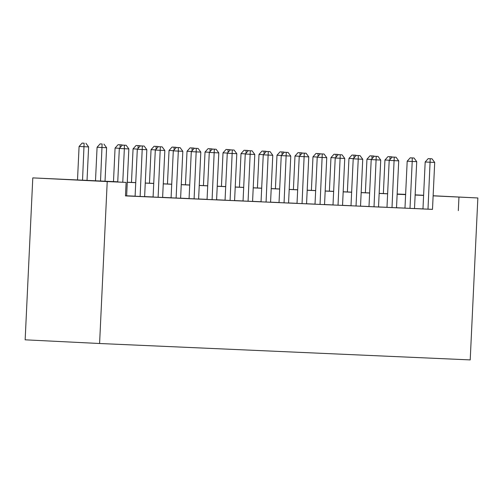 <?xml version="1.0" encoding="UTF-8"?>
<svg xmlns="http://www.w3.org/2000/svg" width="503" height="503" viewBox="0 0 503 503"><rect width="100%" height="100%" fill="white"/><g stroke="black" fill="none" stroke-linecap="round" stroke-linejoin="round"><path stroke-width="0.75" d="M397.163 194.007L405.625 194.391M117.746 181.803L32.789 177.886L25.15 339.821L99.588 343.505L470.211 359.903L477.85 197.968L433.133 195.849M432.492 209.405L434.705 162.444L425.18 161.997L422.966 208.971L419.816 208.82L432.492 209.386M404.972 208.16L414.503 208.594M386.983 207.368L399.659 207.953L396.509 207.796L398.722 160.853L389.196 160.407L386.983 207.381M370.868 206.676L381.664 207.154L378.52 207.003L380.733 160.055L371.208 159.608L368.988 206.588L365.844 206.431L370.868 206.676M351 205.771L360.525 206.205M333.005 204.979L345.68 205.564L342.537 205.406L344.75 158.464L335.224 158.017L333.005 204.991M316.896 204.293L327.692 204.771L324.542 204.614L326.755 157.672L317.23 157.219L315.016 204.199L311.866 204.042L316.896 204.293M306.553 203.834L308.767 156.873L299.241 156.427L297.022 203.401L293.878 203.243L306.553 203.816M279.033 202.59L291.709 203.174L288.559 203.023L290.772 156.075L281.246 155.628L279.033 202.608M262.918 201.904L273.714 202.382L270.57 202.225L272.783 155.282L263.258 154.83L261.038 201.81L257.894 201.653L262.918 201.904M252.575 201.445L254.788 154.484L245.263 154.037L243.05 201.011L239.9 200.86L252.575 201.426M225.055 200.2L237.73 200.791L234.587 200.634L236.8 153.692L227.274 153.239L225.055 200.219M208.946 199.515L219.742 199.993L216.592 199.836L218.805 152.893L209.279 152.447L207.066 199.421L203.916 199.263L208.946 199.515M198.603 199.056L200.816 152.095L191.291 151.648L189.071 198.628L185.928 198.471L198.603 199.043M171.083 197.811L180.608 198.245M154.968 197.126L165.764 197.604L162.62 197.446L164.833 150.504L155.308 150.057L153.088 197.031L149.944 196.88L154.968 197.126M144.625 196.667L146.838 149.712L137.313 149.259L135.1 196.239L131.949 196.082L144.625 196.654M117.746 181.879L95.935 180.91L126.115 182.407L125.473 195.9L432.498 209.349M422.966 208.902L414.503 208.525M404.978 208.104L396.515 207.733M386.983 207.311L378.52 206.934M368.995 206.513L360.532 206.142M351 205.721L342.537 205.343M333.011 204.922L324.548 204.545M315.016 204.124L306.553 203.753M297.028 203.331L288.565 202.954M279.033 202.533L270.57 202.162M261.044 201.741L252.581 201.363M243.05 200.942L234.587 200.565M225.061 200.144L216.598 199.773M207.066 199.351L198.603 198.974M189.078 198.553L180.615 198.182M171.083 197.761L162.62 197.383M153.094 196.962L144.631 196.585M135.1 196.164L126.637 195.793M125.48 195.824L126.637 195.856M458.321 210.625L458.956 197.132M126.115 182.407L107.221 181.57L99.588 343.505M477.85 197.968L433.133 195.755M423.608 195.283L415.151 194.862M405.619 194.491L397.156 194.07M127.278 182.224L135.741 182.595M145.266 183.023L153.729 183.394M163.261 183.815L171.724 184.192M181.25 184.614L189.713 184.985M199.245 185.406L207.708 185.783M217.233 186.204L225.696 186.575M235.228 187.003L243.691 187.374M253.216 187.795L261.679 188.172M271.211 188.594L279.674 188.965M289.2 189.386L297.663 189.763M307.195 190.184L315.658 190.555M325.183 190.983L333.646 191.354M343.178 191.775L351.641 192.152M361.167 192.574L369.63 192.945M379.161 193.366L387.624 193.743M397.15 194.164L405.613 194.535M32.789 177.886L107.221 181.57M423.601 195.409L415.138 195.032M405.613 194.611L397.15 194.24M387.618 193.818L379.155 193.441M369.63 193.02L361.167 192.643M351.635 192.221L343.172 191.85M333.646 191.429L325.183 191.052M315.651 190.631L307.188 190.26M297.663 189.838L289.2 189.461M279.668 189.04L271.205 188.663M261.679 188.241L253.216 187.871M243.685 187.449L235.222 187.072M225.696 186.651L217.233 186.28M207.701 185.859L199.238 185.481M189.713 185.06L181.25 184.683M171.718 184.261L163.255 183.891M153.729 183.469L145.266 183.092M135.735 182.671L127.272 182.3M122.77 182.237L124.348 148.712L128.85 148.913L126.637 195.874M117.74 181.992L119.324 148.467L124.348 148.712L124.354 145.191L126.159 145.273L122.342 145.09L124.354 145.191M122.342 145.09L119.324 148.467M128.85 148.913L126.159 145.273M87.032 180.445L88.616 146.92L79.084 146.474L77.506 179.999M84.12 143.198L82.108 143.097L84.12 143.198L82.536 180.244M85.919 143.28L88.616 146.92M79.084 146.474L82.108 143.097M140.13 196.472L142.349 145.983L144.147 146.065L140.337 145.889L142.349 145.983M140.337 145.889L137.313 149.259M146.838 149.712L144.147 146.065M158.118 197.264L160.338 146.782L162.142 146.863L158.326 146.681L160.338 146.782M158.326 146.681L155.308 150.057M164.833 150.504L162.142 146.863M176.113 198.063L178.326 151.101L182.822 151.302L180.608 198.264M171.083 197.83L173.296 150.85L178.326 151.101L178.332 147.58L180.131 147.656L176.32 147.48L178.332 147.58M176.32 147.48L173.296 150.85M182.822 151.302L180.131 147.656M194.101 198.861L196.321 148.372L198.125 148.454L194.309 148.272L196.321 148.372M194.309 148.272L191.291 151.648M200.816 152.095L198.125 148.454M105.026 181.237L106.605 147.719L97.079 147.272L95.495 180.816M102.115 143.996L100.103 143.896L102.115 143.996L100.525 181.042M103.914 144.072L106.605 147.719M97.079 147.272L100.103 143.896M119.481 148.284L115.068 148.064L113.489 181.614M121.902 144.87L118.092 144.694L121.902 144.87L122.191 145.26M120.098 147.593L120.104 144.789M115.068 148.064L118.092 144.694M137.476 149.083L133.062 148.863L131.478 182.407M139.897 145.669L136.087 145.486L139.897 145.669L140.186 146.059M138.092 148.391L138.099 145.587M133.062 148.863L136.087 145.486M155.465 149.875L151.051 149.655L149.473 183.205M157.885 146.461L154.075 146.285L157.885 146.461L158.175 146.851M156.081 149.19L156.087 146.386M151.051 149.655L154.075 146.285M212.096 199.653L214.316 149.171L216.114 149.253L212.304 149.07L214.316 149.171M212.304 149.07L209.279 152.447M218.805 152.893L216.114 149.253M173.46 150.674L169.046 150.454L167.461 184.004M175.88 147.26L172.07 147.077L175.88 147.26L176.169 147.649M174.076 149.982L174.082 147.178M169.046 150.454L172.07 147.077M230.085 200.452L232.304 149.963L234.109 150.045L230.292 149.869L232.304 149.963M230.292 149.869L227.274 153.239M236.8 153.692L234.109 150.045M191.448 151.466L187.034 151.252L185.456 184.796M193.869 148.052L190.059 147.876L193.869 148.052L194.158 148.442M192.064 150.781L192.071 147.976M187.034 151.252L190.059 147.876M248.08 201.244L250.299 150.762L252.097 150.843L248.287 150.661L250.299 150.762M248.287 150.661L245.263 154.037M254.788 154.484L252.097 150.843M209.443 152.264L205.029 152.044L203.445 185.594M211.864 148.85L208.053 148.674L211.864 148.85L212.153 149.24M210.059 151.573L210.065 148.769M205.029 152.044L208.053 148.674M266.068 202.043L268.288 151.56L270.092 151.636L266.276 151.46L268.288 151.56M266.276 151.46L263.258 154.83M272.783 155.282L270.092 151.636M227.431 153.063L223.018 152.843L221.439 186.387M229.852 149.649L226.042 149.466L229.852 149.649L230.141 150.039M228.048 152.371L228.054 149.567M223.018 152.843L226.042 149.466M284.063 202.841L286.282 152.352L288.081 152.434L284.27 152.252L286.282 152.352M284.27 152.252L281.246 155.628M290.772 156.075L288.081 152.434M245.426 153.855L241.012 153.635L239.428 187.185M247.847 150.441L244.037 150.265L247.847 150.441L248.136 150.831M246.042 153.17L246.049 150.366M241.012 153.635L244.037 150.265M302.051 203.633L304.271 153.151L306.076 153.233L302.259 153.05L304.271 153.151M302.259 153.05L299.241 156.427M308.767 156.873L306.076 153.233M263.415 154.654L259.001 154.434L257.423 187.984M265.836 151.24L262.025 151.057L265.836 151.24L266.125 151.629M264.031 153.962L264.037 151.158M259.001 154.434L262.025 151.057M320.046 204.432L322.266 153.943L324.064 154.025L320.254 153.849L322.266 153.943M320.254 153.849L317.23 157.219M326.755 157.672L324.064 154.025M281.41 155.446L276.996 155.232L275.411 188.776M283.83 152.032L280.02 151.856L283.83 152.032L284.12 152.422M282.026 154.761L282.032 151.956M276.996 155.232L280.02 151.856M338.035 205.224L340.254 154.742L342.059 154.823L338.242 154.641L340.254 154.742M338.242 154.641L335.224 158.017M344.75 158.464L342.059 154.823M299.398 156.244L294.984 156.024L293.406 189.574M301.819 152.83L298.009 152.654L301.819 152.83L302.108 153.22M300.014 155.553L300.021 152.749M294.984 156.024L298.009 152.654M317.393 157.043L312.979 156.823L311.395 190.367M319.814 153.629L316.003 153.446L319.814 153.629L320.103 154.019M318.009 156.351L318.015 153.547M312.979 156.823L316.003 153.446M335.382 157.835L330.968 157.615L329.39 191.165M337.802 154.421L333.992 154.245L337.802 154.421L338.091 154.811M335.998 157.15L336.004 154.346M330.968 157.615L333.992 154.245M356.03 206.023L358.243 159.061L362.738 159.262L360.525 206.224M351 205.79L353.213 158.81L358.243 159.061L358.249 155.54L360.047 155.616L356.237 155.44L358.249 155.54M356.237 155.44L353.213 158.81M362.738 159.262L360.047 155.616M374.018 206.821L376.238 156.332L378.042 156.414L374.226 156.232L376.238 156.332M374.226 156.232L371.208 159.608M380.733 160.055L378.042 156.414M392.013 207.613L394.233 157.131L396.031 157.213L392.221 157.03L394.233 157.131M392.221 157.03L389.196 160.407M398.722 160.853L396.031 157.213M353.376 158.634L348.963 158.414L347.378 191.964M355.797 155.22L351.987 155.037L355.797 155.22L356.086 155.609M353.993 157.942L353.999 155.138M348.963 158.414L351.987 155.037M410.002 208.412L412.215 161.45L416.717 161.652L414.503 208.607M404.972 208.179L407.191 161.199L412.215 161.45L412.221 157.923L414.026 158.005L410.209 157.829L412.221 157.923M410.209 157.829L407.191 161.199M416.717 161.652L414.026 158.005M371.365 159.426L366.951 159.212L365.373 192.756M373.786 156.012L369.975 155.836L373.786 156.012L374.075 156.402M371.981 158.741L371.987 155.936M366.951 159.212L369.975 155.836M427.996 209.204L430.216 158.722L432.014 158.803L428.204 158.621L430.216 158.722M428.204 158.621L425.18 161.997M434.705 162.444L432.014 158.803M389.36 160.224L384.946 160.004L383.361 193.554M391.78 156.81L387.97 156.634L391.78 156.81L392.07 157.2M389.976 159.533L389.982 156.729M384.946 160.004L387.97 156.634"/></g></svg>
